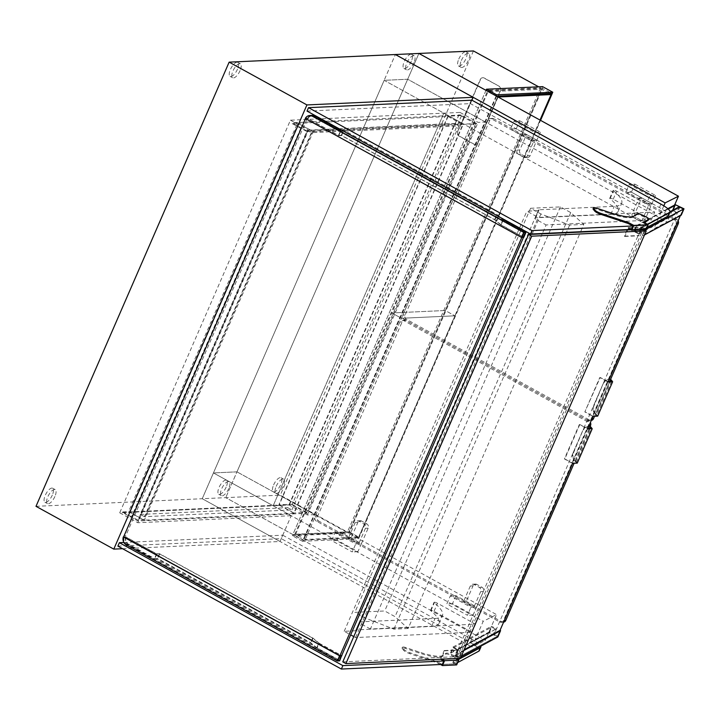 <?xml version="1.0" encoding="UTF-8"?>
<svg xmlns="http://www.w3.org/2000/svg" width="720" height="720" viewBox="0 0 720 720"><rect width="100%" height="100%" fill="white"/><g stroke="black" fill="none" stroke-linecap="round" stroke-linejoin="round"><path stroke-width="0.54" stroke-dasharray="3.6 2.7" d="M237.492 69.21A8.001 3.123 -61.2 0 1 230.085 76.383A8.001 3.123 -61.2 0 1 231.201 67.869A8.001 3.123 -61.2 0 1 237.789 62.37A8.001 3.123 -61.2 0 1 237.492 69.21M240.066 70.632A8.001 3.123 -61.2 0 1 232.668 77.796A8.001 3.123 -61.2 0 1 233.784 69.291A8.001 3.123 -61.2 0 1 240.372 63.783A8.001 3.123 -61.2 0 1 240.066 70.632M52.326 495.063A8.001 3.123 -61.2 0 1 44.919 502.227A8.001 3.123 -61.2 0 1 46.044 493.722A8.001 3.123 -61.2 0 1 52.623 488.214A8.001 3.123 -61.2 0 1 52.326 495.063M54.909 496.476A8.001 3.123 -61.2 0 1 47.502 503.649A8.001 3.123 -61.2 0 1 48.618 495.144A8.001 3.123 -61.2 0 1 55.206 489.636A8.001 3.123 -61.2 0 1 54.909 496.476M491.391 118.827A3.195 2.862 -92.6 0 0 487.566 120.267L402.831 315.144A3.195 2.862 -92.6 0 0 404.172 319.428L587.403 420.21A3.195 2.862 -92.6 0 0 591.228 418.761L675.963 223.893A3.195 2.862 -92.6 0 0 674.631 219.609L491.391 118.827L493.668 118.719A3.195 2.862 -92.6 0 0 489.843 120.168L405.108 315.036A3.195 2.862 -92.6 0 0 406.44 319.32L589.68 420.102A3.195 2.862 -92.6 0 0 591.309 420.417M678.114 220.761A3.195 2.862 -92.6 0 0 676.899 219.501L493.668 118.719M594.549 416.268L609.705 381.402M291.879 509.931L458.856 125.919L311.382 132.678L144.405 516.69L291.879 509.931L287.748 507.663L454.725 123.651L458.856 125.919M454.725 123.651L307.251 130.401L140.274 514.413L144.405 516.69M140.274 514.413L287.748 507.663M307.251 130.401L311.382 132.678M608.238 381.474L600.201 377.532L584.82 411.939L592.821 416.34L607.779 381.951L599.778 377.55L584.82 411.939M611.199 379.908L596.259 414.27A6.399 5.733 87.4 0 1 593.937 405.909L593.514 405.927A6.399 5.733 -92.6 0 0 595.53 414.081L596.736 415.701L592.479 415.899L585.252 411.921M597.69 416.124L596.259 414.27M610.407 379.773A6.399 5.733 -92.6 0 0 608.346 379.449A6.399 5.733 -92.6 0 0 603.477 383.004L593.937 405.909M603.909 382.986A6.399 5.733 87.4 0 1 608.778 379.431A6.399 5.733 87.4 0 1 610.47 379.638M603.477 383.004L593.514 405.927M609.741 381.402L595.53 414.081M611.694 381.312L596.736 415.701M607.428 381.51L592.479 415.899M646.38 203.787L625.734 192.429L629.226 184.401L649.872 195.759L646.38 203.787L652.068 203.526L631.422 192.168L625.734 192.429M631.422 192.168L634.905 184.149L629.226 184.401M634.905 184.149L655.551 195.498L649.872 195.759M655.551 195.498L645.336 218.997A3.195 2.862 87.4 0 1 641.511 220.446L636.345 217.611A3.195 2.862 87.4 0 1 635.013 213.318L641.745 197.847L652.068 203.526L649.368 203.652L642.636 219.123A3.195 2.862 87.4 0 1 638.811 220.572L633.645 217.728A3.195 2.862 87.4 0 1 632.313 213.444L639.045 197.973L649.368 203.652M531.189 140.427L510.543 129.069L514.035 121.05L534.681 132.408L531.189 140.427L536.877 140.166L516.231 128.808L510.543 129.069M516.231 128.808L519.714 120.789L514.035 121.05M519.714 120.789L540.36 132.147L534.681 132.408M540.36 132.147L530.145 155.646A3.195 2.862 87.4 0 1 526.32 157.086L521.154 154.251A3.195 2.862 87.4 0 1 519.822 149.967L526.554 134.487L536.877 140.166L534.177 140.292L527.445 155.763A3.195 2.862 87.4 0 1 523.62 157.212L518.454 154.377A3.195 2.862 87.4 0 1 517.122 150.093L523.854 134.613L534.177 140.292M639.045 197.973L641.745 197.847M523.854 134.613L526.554 134.487M36 506.331L202.23 498.717L395.37 54.531L384.156 80.325L407.682 79.245L418.896 53.451L225.756 497.646L236.97 471.852L213.444 472.932L202.23 498.717L225.756 497.646L485.316 640.404L496.53 614.61L483.192 621.297L471.978 647.082L485.316 640.404M122.589 548.712L280.017 541.503L202.23 498.717L471.978 647.082M339.075 128.736L461.943 123.102L471.906 100.179L470.412 103.617L659.421 207.576A19.188 4.095 -156.5 0 1 668.493 215.613M461.943 123.102L443.871 113.166L290.43 120.195L119.718 512.802L273.159 505.773L443.871 113.166L273.159 505.773L291.231 515.709L280.017 541.503M290.43 120.195L308.493 130.131L137.79 522.738L291.231 515.709M308.493 130.131L338.085 128.781M119.718 512.802L137.79 522.738M540.558 87.858L347.418 532.053L292.86 534.546L486 90.36L540.558 87.858L538.668 86.823M292.86 534.546L225.756 497.646L280.314 495.144L347.418 532.053M473.454 50.949L280.314 495.144M496.161 95.949L302.526 541.287L358.65 538.713L540.549 120.366M496.611 96.201L303.597 540.117L358.578 537.597L540.099 120.114M486 90.36L292.356 535.698L348.48 533.124L542.619 86.643M302.526 541.287L292.356 535.698M358.65 538.713L348.48 533.124M542.583 88.38L487.593 90.9L294.462 535.086L349.443 532.575L542.583 88.38L551.718 93.402M496.737 95.922L487.593 90.9M303.597 540.117L294.462 535.086M358.578 537.597L349.443 532.575M353.781 636.579L355.545 637.551L472.05 632.214L434.034 611.307A2.556 0.549 23.5 0 0 430.551 610.335A2.556 0.549 23.5 0 0 430.866 610.812A67.176 14.346 -156.5 0 1 438.984 623.43A67.176 14.346 -156.5 0 1 431.586 626.454L356.409 629.892A5.121 1.089 23.5 0 0 355.842 630.126A5.121 1.089 23.5 0 0 355.887 630.441A3.195 0.684 -156.5 0 1 355.914 630.639A3.195 0.684 -156.5 0 1 355.554 630.783L359.046 622.755A3.195 0.684 23.5 0 0 359.397 622.611A3.195 0.684 23.5 0 0 359.379 622.413A5.121 1.089 -156.5 0 1 359.334 622.098A5.121 1.089 -156.5 0 1 359.901 621.873L435.069 618.426A67.176 14.346 23.5 0 0 442.476 615.402A67.176 14.346 23.5 0 0 434.349 602.793A2.556 0.549 -156.5 0 1 434.043 602.307A2.556 0.549 -156.5 0 1 437.526 603.279L475.542 624.186L370.404 629.001L542.223 233.847M472.05 632.214L475.542 624.186M370.404 629.001L359.046 622.755L534.744 218.691A3.195 0.684 23.5 0 0 535.095 218.547A3.195 0.684 23.5 0 0 535.068 218.349A5.121 1.089 -156.5 0 1 535.032 218.034A5.121 1.089 -156.5 0 1 535.59 217.8L610.767 214.362A67.176 14.346 23.5 0 0 618.174 211.338A67.176 14.346 23.5 0 0 610.047 198.72A2.556 0.549 -156.5 0 1 609.741 198.243A2.556 0.549 -156.5 0 1 613.224 199.206L651.231 220.113L546.093 224.937L542.376 233.487M651.231 220.113L654.723 212.094L616.707 191.187A2.556 0.549 23.5 0 0 613.224 190.215A2.556 0.549 23.5 0 0 613.539 190.701A67.176 14.346 -156.5 0 1 621.657 203.31A67.176 14.346 -156.5 0 1 614.259 206.334L539.082 209.781A5.121 1.089 23.5 0 0 538.515 210.006A5.121 1.089 23.5 0 0 538.56 210.321A3.195 0.684 -156.5 0 1 538.587 210.519A3.195 0.684 -156.5 0 1 538.227 210.663L526.86 211.185L538.218 217.431L654.723 212.094M355.545 637.551L530.856 234.369M531.009 234.009L538.218 217.431M355.554 630.783L344.196 631.305L350.676 634.869M344.196 631.305L519.345 228.474M519.552 227.997L526.86 211.185M538.227 210.663L534.744 218.691L546.093 224.937M123.876 542.475L282.753 535.194L281.259 538.641L470.268 642.591A19.188 4.095 -156.5 0 1 479.34 650.637M282.753 535.194L471.762 639.153A19.188 4.095 -156.5 0 1 480.753 646.164M117.873 546.12L281.259 538.641M458.109 659.682L456.804 660.393L455.31 663.831L442.296 664.425L437.454 661.914L409.995 652.752A5.121 1.089 -156.5 0 1 404.1 649.539L402.615 647.721A5.121 1.089 -156.5 0 1 402.426 647.181A5.121 1.089 -156.5 0 1 405.729 647.523L419.238 652.032A37.899 8.091 23.5 0 0 442.935 655.371L446.166 653.193A5.121 1.089 -156.5 0 1 451.827 654.633L454.122 655.713A5.121 1.089 -156.5 0 1 457.749 658.476A5.121 1.089 -156.5 0 1 457.65 658.593L453.159 661.626L456.507 663.777L458.001 660.339L454.644 658.494L458.388 649.89L458.901 650.178L455.409 658.197L456.012 658.53M456.804 660.393L458.001 660.339M457.677 662.553L455.31 663.831M307.026 111.105L470.412 103.617M646.83 227.538L644.463 228.807L645.957 225.369L632.943 225.963L647.154 225.315L643.806 223.164L644.463 222.705M644.463 228.807L631.449 229.401L628.092 227.556L627.21 229.599M647.595 224.487L645.957 225.369M305.271 118.476L307.539 118.368L338.508 135.405L341.352 135.27L495 219.78L501.102 224.829L523.809 237.321M501.102 224.829L503.343 219.672M307.539 118.368A6.399 5.733 87.4 0 1 312.138 115.371M338.508 135.405L340.749 130.239M341.748 130.194L343.593 130.113L497.241 214.623L501.219 217.908M341.352 135.27L343.593 130.113M495 219.78L497.241 214.623M500.679 224.766L523.008 237.051L521.307 237.123L306.072 118.746L307.773 118.665L338.742 135.702L341.586 135.567L494.577 219.717L500.679 224.766L502.668 220.176L525.006 232.461L523.296 232.542L312.678 116.694A5.76 5.157 -92.6 0 0 310.176 116.109A5.76 5.157 -92.6 0 0 306.072 118.746M523.008 237.051L525.006 232.461M521.307 237.123L523.296 232.542M338.742 135.702L340.74 131.112L343.575 130.986L496.575 215.136L502.668 220.176M307.773 118.665A5.76 5.157 87.4 0 1 311.877 116.028A5.76 5.157 87.4 0 1 314.388 116.622L340.74 131.112M341.586 135.567L343.575 130.986M494.577 219.717L496.575 215.136M123.75 536.85L125.613 536.769L156.582 553.797L159.426 553.671L313.074 638.181L319.176 643.23L316.935 648.387L339.642 660.879M319.176 643.23L341.658 655.596M156.582 553.797L154.341 558.963L157.185 558.828L310.833 643.338L316.935 648.387M125.613 536.769A6.399 5.733 -92.6 0 0 128.511 544.752L154.341 558.963M159.426 553.671L157.185 558.828M313.074 638.181L310.833 643.338M318.753 643.167L341.082 655.452L339.381 655.524L337.383 660.114L126.765 544.266A5.76 5.157 87.4 0 1 124.146 537.147L125.847 537.066L156.816 554.094L159.66 553.968L312.651 638.118L318.753 643.167L316.755 647.748L339.093 660.033L337.383 660.114M341.082 655.452L339.093 660.033M125.847 537.066A5.76 5.157 -92.6 0 0 128.475 544.185L154.827 558.684L157.662 558.549L310.662 642.699L316.755 647.748M156.816 554.094L154.827 558.684M159.66 553.968L157.662 558.549M312.651 638.118L310.662 642.699M643.986 229.698L643.131 229.23L630.864 229.788M342.783 661.869L457.29 656.622L643.131 229.23M460.395 658.332L457.29 656.622M273.627 484.92A8.001 3.123 -61.2 0 1 281.025 477.756A8.001 3.123 -61.2 0 1 279.909 486.261A8.001 3.123 -61.2 0 1 273.321 491.769A8.001 3.123 -61.2 0 1 273.627 484.92M276.201 486.342A8.001 3.123 -61.2 0 1 283.608 479.169A8.001 3.123 -61.2 0 1 282.492 487.683A8.001 3.123 -61.2 0 1 275.904 493.191A8.001 3.123 -61.2 0 1 276.201 486.342M458.784 59.076A8.001 3.123 -61.2 0 1 466.191 51.903A8.001 3.123 -61.2 0 1 465.075 60.417A8.001 3.123 -61.2 0 1 458.487 65.916A8.001 3.123 -61.2 0 1 458.784 59.076M461.367 60.489A8.001 3.123 -61.2 0 1 468.774 53.325A8.001 3.123 -61.2 0 1 467.649 61.83A8.001 3.123 -61.2 0 1 461.07 67.338A8.001 3.123 -61.2 0 1 461.367 60.489M663.831 205.848L653.904 228.69L667.242 222.003L407.682 79.245L384.156 80.325L653.904 228.69M674.865 204.471L667.242 222.003M314.757 514.629L307.368 514.971L289.305 505.035L273.159 505.773L213.444 472.932L236.97 471.852L407.682 79.245L485.469 122.022L314.757 514.629L236.97 471.852L496.53 614.61M289.305 505.035L460.017 112.428L443.871 113.166L384.156 80.325L213.444 472.932L483.192 621.297M583.821 224.433L569.619 225.09L540.9 213.948L530.577 208.269L560.412 206.901L570.735 212.58L583.821 224.433L580.653 231.732M408.132 628.506L393.921 629.154L365.202 618.012L354.879 612.342L384.714 610.974L395.037 616.653L408.132 628.506L580.491 232.101M569.619 225.09L566.442 232.38M566.28 232.749L393.921 629.154M540.9 213.948L365.202 618.012M530.577 208.269L354.879 612.342M560.412 206.901L384.714 610.974M570.735 212.58L395.037 616.653M440.613 659.232L444.177 650.547L444.69 650.826L441.207 658.854L441.801 659.178M440.514 664.506L437.076 662.778L409.617 653.607A5.121 1.089 -156.5 0 1 403.722 650.403L402.237 648.585A5.121 1.089 -156.5 0 1 402.048 648.045A5.121 1.089 -156.5 0 1 405.351 648.378L418.86 652.887A37.899 8.091 23.5 0 0 442.557 656.235L445.797 654.057A5.121 1.089 -156.5 0 1 451.449 655.497L453.744 656.577A5.121 1.089 -156.5 0 1 457.371 659.331A5.121 1.089 -156.5 0 1 457.272 659.448L452.781 662.49L456.651 664.92M442.296 664.425L456.507 663.777M440.442 659.142L454.644 658.494M444.177 650.547L458.388 649.89M444.69 650.826L458.901 650.178M441.207 658.854L455.409 658.197M627.048 229.968L624.357 236.16L624.87 236.439L627.705 229.932M627.858 229.572L628.362 228.42L630.261 229.455M593.073 208.728A5.121 1.089 -156.5 0 1 596.376 209.061L609.885 213.57A37.899 8.091 23.5 0 0 633.582 216.909L636.813 214.74A5.121 1.089 -156.5 0 1 642.474 216.18L644.769 217.26A5.121 1.089 -156.5 0 1 648.414 219.861M645.921 229.608L642.573 227.763L639.081 235.791L638.568 235.503L642.303 226.908L645.66 228.753L647.154 225.315M631.449 229.401L645.66 228.753M628.092 227.556L642.303 226.908M624.357 236.16L638.568 235.503M624.87 236.439L639.081 235.791M628.362 228.42L642.573 227.763M681.255 215.118L680.688 214.848L683.181 209.115L644.715 229.851L683.181 209.115L679.761 207.477L641.295 228.213L644.364 229.68L641.295 228.213L455.634 655.209L459.054 656.847L497.52 636.111L494.1 634.473L455.634 655.209L494.1 634.473L496.593 628.749L491.463 626.292L488.727 632.601L497.835 636.957M680.688 214.848L642.222 235.584L644.625 230.049L459.054 656.847L497.52 636.111L494.1 634.473L679.761 207.477L677.268 213.21L672.147 210.762L674.883 204.453M668.223 209.061L636.741 226.035L636.174 225.765L633.681 231.498L638.811 233.946L641.295 228.213L679.761 207.477L683.181 209.115L680.364 215.604M608.031 381.942L593.082 416.331M587.601 428.94L572.643 463.329M500.013 630.378L497.52 636.111L500.013 630.378M460.017 112.428L478.08 122.364L485.469 122.022M307.368 514.971L478.08 122.364M461.439 115.866L292.185 504.477L461.439 115.866L461.169 115.011L476.658 123.525L307.188 513.27L291.708 504.747L122.49 512.505L137.979 521.019L307.188 513.27M448.083 116.478L463.05 124.713L294.084 513.306L279.117 505.071L129.366 511.929L144.333 520.164L313.299 131.571L298.332 123.336L448.083 116.478L279.117 505.071M298.332 123.336L129.366 511.929M300.771 128.151L131.517 516.753L300.771 128.151L306.963 131.553L137.997 520.146L131.805 516.744M306.963 131.553L312.498 131.301L143.532 519.894L137.997 520.146M312.498 131.301L297.531 123.066L128.565 511.659L143.532 519.894M460.917 115.587L447.849 116.181L278.883 504.774L291.96 504.18L291.708 504.747M447.849 116.181L462.816 124.416L293.85 513.009L278.883 504.774M462.816 124.416L475.605 123.831L306.639 512.424L293.85 513.009M475.605 123.831L461.151 115.884M292.185 504.477L306.639 512.424M291.96 504.18L292.473 504.459M313.299 131.571L463.05 124.713M294.084 513.306L144.333 520.164M476.658 123.525L340.92 129.744M339.93 129.789L307.44 131.274L137.979 521.019M307.44 131.274L291.96 122.76L291.708 123.336L300.483 128.16M131.517 516.753L122.742 511.929L122.49 512.505M461.169 115.011L291.96 122.76M122.742 511.929L128.565 511.659M297.531 123.066L291.708 123.336M305.055 119.601L306.756 119.529A6.399 5.733 87.4 0 1 311.625 115.974A6.399 5.733 87.4 0 1 314.415 116.631L312.705 116.712L523.818 232.83M312.705 116.712A6.399 5.733 -92.6 0 0 309.924 116.055A6.399 5.733 -92.6 0 0 305.577 118.638M123.696 537.066A6.399 5.733 -92.6 0 0 126.792 544.284L337.905 660.393M306.756 119.529L125.829 535.635L124.128 535.707M525.519 232.749L314.415 116.631M339.606 660.321L128.502 544.203A6.399 5.733 87.4 0 1 125.829 535.635M450.513 652.761L451.08 653.031L489.393 632.376L488.826 632.106L450.513 652.761L453.006 647.028L491.463 626.292M451.08 653.031L453.321 647.874L457.308 649.782L495.621 629.127L493.128 634.86L488.727 632.601M457.308 649.782L454.815 655.515L493.128 634.86M453.321 647.874L491.634 627.219L495.621 629.127M489.393 632.376L491.634 627.219M488.574 632.682L488.826 632.106M453.006 647.028L458.127 649.476L496.593 628.749M458.127 649.476L455.634 655.209L459.054 656.847L461.547 651.114L464.139 649.719M461.547 651.114L463.806 650.475M454.815 655.515L459.378 657.693L462.114 651.384M459.378 657.693L461.061 656.775M636.174 225.765L667.818 208.701M633.681 231.498L672.147 210.762M638.811 233.946L677.268 213.21M642.222 235.584L644.481 234.945M636.741 226.035L634.5 231.192L638.487 233.1L640.98 227.367L645.498 229.626M645.183 230.355L642.798 235.854M645.534 229.545L646.083 229.257M640.98 227.367L670.059 211.698M679.293 206.721L676.8 212.445L638.487 233.1M634.5 231.192L672.813 210.546L676.8 212.445M411.336 61.245A8.001 3.123 -61.2 0 1 403.929 68.418A8.001 3.123 -61.2 0 1 405.045 59.904A8.001 3.123 -61.2 0 1 411.633 54.405A8.001 3.123 -61.2 0 1 411.336 61.245M413.919 62.667A8.001 3.123 -61.2 0 1 406.512 69.84A8.001 3.123 -61.2 0 1 407.628 61.326A8.001 3.123 -61.2 0 1 414.216 55.827A8.001 3.123 -61.2 0 1 413.919 62.667M226.17 487.098A8.001 3.123 -61.2 0 1 218.763 494.271A8.001 3.123 -61.2 0 1 219.888 485.757A8.001 3.123 -61.2 0 1 226.467 480.249A8.001 3.123 -61.2 0 1 226.17 487.098M228.753 488.52A8.001 3.123 -61.2 0 1 221.346 495.684A8.001 3.123 -61.2 0 1 222.462 487.179A8.001 3.123 -61.2 0 1 229.05 481.671A8.001 3.123 -61.2 0 1 228.753 488.52M499.014 86.319A3.195 2.862 87.4 0 1 500.346 90.603L477.666 142.758A3.195 2.862 87.4 0 1 473.841 144.207L458.874 135.972A3.195 2.862 87.4 0 1 457.542 131.688L480.213 79.533A3.195 2.862 87.4 0 1 484.047 78.084L499.293 86.301A3.195 2.862 87.4 0 1 500.634 90.585L477.954 142.749A3.195 2.862 87.4 0 1 474.129 144.189L459.153 135.954A3.195 2.862 87.4 0 1 457.821 131.67L480.501 79.515A3.195 2.862 87.4 0 1 484.326 78.066L499.293 86.301M316.449 521.172A3.195 2.862 87.4 0 1 315.108 516.888L399.843 322.02A3.195 2.862 87.4 0 1 403.668 320.571L586.908 421.353A3.195 2.862 87.4 0 1 588.24 425.646L503.505 620.514A3.195 2.862 87.4 0 1 499.68 621.963L316.449 521.172L318.717 521.073A3.195 2.862 87.4 0 1 317.385 516.789L402.12 321.912A3.195 2.862 87.4 0 1 405.945 320.472L589.176 421.254A3.195 2.862 87.4 0 1 590.391 422.514M503.586 622.161A3.195 2.862 87.4 0 1 501.957 621.855L318.717 521.073M589.266 428.4L574.11 463.266M577.251 463.122L575.982 461.484L575.379 461.511L576.306 462.699L572.04 462.897L564.813 458.919L579.771 424.53L587.34 428.949L572.391 463.338L564.39 458.937L579.339 424.548M575.379 461.511L575.091 461.079A6.399 5.733 87.4 0 1 573.075 452.925L573.498 452.907A6.399 5.733 -92.6 0 0 575.829 461.268L590.769 426.906M573.498 452.907L583.047 430.002A6.399 5.733 87.4 0 1 587.916 426.447A6.399 5.733 87.4 0 1 589.977 426.78M590.04 426.636A6.399 5.733 -92.6 0 0 588.339 426.429A6.399 5.733 -92.6 0 0 583.47 429.984M573.075 452.925L583.047 430.002M575.091 461.079L589.302 428.4M576.306 462.699L591.255 428.31M587.799 428.472L579.771 424.53M572.04 462.897L586.989 428.508M463.599 601.47L473.922 607.149L480.645 591.669A3.195 2.862 -92.6 0 0 479.313 587.385L474.156 584.55A3.195 2.862 -92.6 0 0 470.322 585.99L463.599 601.47L466.299 601.344L476.622 607.023L483.345 591.543A3.195 2.862 -92.6 0 0 482.013 587.259L476.856 584.424A3.195 2.862 -92.6 0 0 473.022 585.873L466.299 601.344M473.922 607.149L470.934 607.284L450.288 595.926L446.805 603.954L467.451 615.303L470.934 607.284M455.976 595.665L452.484 603.693L473.13 615.042L476.622 607.023L455.976 595.665L450.288 595.926M452.484 603.693L446.805 603.954M473.13 615.042L467.451 615.303M348.408 538.11L358.731 543.789L365.454 528.309A3.195 2.862 -92.6 0 0 364.122 524.025L358.965 521.19A3.195 2.862 -92.6 0 0 355.131 522.639L348.408 538.11L351.108 537.984L361.431 543.663L368.154 528.192A3.195 2.862 -92.6 0 0 366.822 523.908L361.665 521.064A3.195 2.862 -92.6 0 0 357.831 522.513L351.108 537.984M358.731 543.789L355.743 543.924L335.097 532.566L331.614 540.594L352.26 551.952L355.743 543.924M340.785 532.305L337.293 540.333L357.939 551.691L361.431 543.663L340.785 532.305L335.097 532.566M337.293 540.333L331.614 540.594M357.939 551.691L352.26 551.952M295.614 534.195L349.038 531.747L445.23 310.509L391.806 312.957L295.614 534.195L305.262 539.505L358.686 537.057L349.038 531.747M358.686 537.057L454.878 315.819L445.23 310.509L541.422 89.28L488.007 91.719L391.806 312.957L445.23 310.509L454.878 315.819L401.463 318.267L391.806 312.957L401.463 318.267L305.262 539.505M498.096 97.011L401.463 318.267L454.878 315.819L540 120.06M549.144 93.519L541.422 89.28M497.655 97.029L488.007 91.719M489.843 120.168L487.566 120.267M676.899 219.501L674.631 219.609M676.773 223.857L675.963 223.893M592.038 418.725L591.228 418.761M589.68 420.102L587.403 420.21M406.44 319.32L404.172 319.428M405.108 315.036L402.831 315.144M595.809 414.513L596.412 414.486M642.636 219.123L645.336 218.997M638.811 220.572L641.511 220.446M633.645 217.728L636.345 217.611M632.313 213.444L635.013 213.318M527.445 155.763L530.145 155.646M523.62 157.212L526.32 157.086M518.454 154.377L521.154 154.251M517.122 150.093L519.822 149.967M356.409 629.892L359.901 621.873M431.586 626.454L435.069 618.426M355.887 630.441L359.379 622.413M434.034 611.307L437.526 603.279M430.866 610.812L434.349 602.793M535.59 217.8L539.082 209.781M610.767 214.362L614.259 206.334M535.068 218.349L538.56 210.321M613.224 199.206L616.707 191.187M610.047 198.72L613.539 190.701M471.762 639.153L470.268 642.591M659.421 207.576L660.915 204.138M314.388 116.622L312.678 116.694M128.511 544.752L126.234 544.851M128.475 544.185L126.765 544.266M438.453 663.372L438.831 662.517M437.076 662.778L437.454 661.914M409.617 653.607L409.995 652.752M403.722 650.403L404.1 649.539M402.237 648.585L402.615 647.721M405.351 648.378L405.729 647.523M418.86 652.887L419.238 652.032M442.557 656.235L442.935 655.371M445.797 654.057L446.166 653.193M451.449 655.497L451.827 654.633M453.744 656.577L454.122 655.713M457.272 659.448L457.65 658.593M452.826 662.445L453.195 661.581M453.69 663.291L454.068 662.427M596.745 208.197L596.376 209.061M610.263 212.706L609.885 213.57M633.951 216.054L633.582 216.909M637.191 213.876L636.813 214.74M642.843 215.316L642.474 216.18M645.138 216.396L644.769 217.26M644.175 222.363L643.842 223.128M645.084 223.11L644.715 223.974M126.792 544.284L128.502 544.203M317.385 516.789L315.108 516.888M501.957 621.855L499.68 621.963M504.315 620.478L503.505 620.514M589.05 425.601L588.24 425.646M589.176 421.254L586.908 421.353M405.945 320.472L403.668 320.571M402.12 321.912L399.843 322.02M480.645 591.669L483.345 591.543M479.313 587.385L482.013 587.259M474.156 584.55L476.856 584.424M470.322 585.99L473.022 585.873M365.454 528.309L368.154 528.192M364.122 524.025L366.822 523.908M358.965 521.19L361.665 521.064M355.131 522.639L357.831 522.513M230.085 76.383L232.668 77.796M237.789 62.37L240.372 63.783M44.919 502.227L47.502 503.649M52.623 488.214L55.206 489.636M492.273 118.395L489.996 118.494M591.066 420.435L588.798 420.543M640.206 220.896L642.906 220.779M525.015 157.545L527.715 157.419M355.842 630.126L359.334 622.098M355.914 630.639L359.397 622.611M430.551 610.335L434.043 602.307M438.984 623.43L442.476 615.402M535.032 218.034L538.515 210.006M535.095 218.547L538.587 210.519M609.741 198.243L613.224 190.215M618.174 211.338L621.657 203.31M310.176 116.109L311.877 116.028M273.321 491.769L275.904 493.191M281.025 477.756L283.608 479.169M458.487 65.916L461.07 67.338M466.191 51.903L468.774 53.325M402.048 648.045L402.426 647.181M457.371 659.331L457.749 658.476M452.781 662.49L453.159 661.626M644.175 222.309L643.806 223.164M309.924 116.055L311.625 115.974M403.929 68.418L406.512 69.84M411.633 54.405L414.216 55.827M218.763 494.271L221.346 495.684M226.467 480.249L229.05 481.671M503.343 622.188L501.075 622.287M404.55 320.139L402.273 320.247M472.761 584.217L475.461 584.091M357.57 520.857L360.27 520.74"/><path stroke-width="1.08" d="M609.705 381.402L678.231 223.785A3.195 2.862 -92.6 0 0 678.114 220.761M591.309 420.417A3.195 2.862 -92.6 0 0 593.505 418.662L594.549 416.268M592.821 416.34L597.69 416.124L612.639 381.735L611.37 380.097L610.767 380.124L611.694 381.312L608.238 381.474M607.779 381.951L612.639 381.735M610.47 379.638A6.399 5.733 87.4 0 1 611.199 379.908L611.37 380.097M610.767 380.124L610.443 379.791L609.741 381.402M530.523 234.027L532.017 230.589L632.943 225.963L631.449 229.401L530.523 234.027L307.026 111.105L308.52 107.658L471.906 100.179L473.157 97.308L306.927 104.931L113.787 549.117L122.589 548.712M113.787 549.117L36 506.331L229.14 62.145L395.37 54.531L665.118 202.896L663.831 205.848M473.157 97.308L395.37 54.531L473.454 50.949L538.668 86.823M306.927 104.931L229.14 62.145M338.085 128.781L339.075 128.736M540.549 120.366L552.78 92.232L542.619 86.643L486.495 89.208L486 90.36L418.896 53.451L678.456 196.218L674.865 204.471M552.78 92.232L496.665 94.806L496.161 95.949M540.099 120.114L551.718 93.402L496.611 96.201M496.665 94.806L486.495 89.208M350.676 634.869L353.781 636.579M519.345 228.474L519.552 227.997M119.367 542.682L117.873 546.12L341.37 669.051L342.864 665.613L119.367 542.682L123.876 542.475M342.864 665.613L443.79 660.987L442.296 664.425L341.37 669.051M480.753 646.164A19.188 4.095 -156.5 0 1 480.834 647.199L479.34 650.637A19.188 4.095 -156.5 0 1 478.827 651.15L457.677 662.553M480.834 647.199A19.188 4.095 -156.5 0 1 480.321 647.712L458.109 659.682M471.906 100.179L660.915 204.138A19.188 4.095 -156.5 0 1 669.987 212.175A19.188 4.095 -156.5 0 1 669.474 212.697L647.595 224.487M532.017 230.589L308.52 107.658M669.987 212.175L668.493 215.613A19.188 4.095 -156.5 0 1 667.98 216.135L646.83 227.538M501.219 217.908L503.343 219.672L526.05 232.164L523.782 232.263L312.642 116.136A6.399 5.733 -92.6 0 0 309.861 115.479A6.399 5.733 -92.6 0 0 305.271 118.476L521.541 237.42L523.782 232.263M521.541 237.42L523.809 237.321L526.05 232.164M309.861 115.479L312.138 115.371A6.399 5.733 87.4 0 1 314.919 116.037L340.749 130.239L341.748 130.194M341.658 655.596L339.642 660.879L337.365 660.978L126.234 544.851A6.399 5.733 87.4 0 1 123.345 536.868L123.75 536.85M341.883 655.722L339.615 655.821L337.365 660.978M339.615 655.821L123.345 536.868M339.381 655.524L124.146 537.147M630.864 229.788L528.615 234.477L342.783 661.869L345.879 663.579L460.395 658.332L646.227 230.931L531.711 236.178L528.615 234.477M646.227 230.931L643.986 229.698M531.711 236.178L345.879 663.579M665.118 202.896L678.456 196.218M458.766 660.042L456.651 664.92L442.44 665.568L444.555 660.699L458.766 660.042L456.012 658.53M441.801 659.178L444.555 660.699M443.79 660.987L440.613 659.232M442.44 665.568L440.514 664.506M633.834 225.387L631.719 230.265L645.921 229.608L648.045 224.739L633.834 225.387L628.47 222.597L601.011 213.435A5.121 1.089 -156.5 0 1 595.116 210.222L593.64 208.404A5.121 1.089 -156.5 0 1 593.442 207.864A5.121 1.089 -156.5 0 1 596.745 208.197L610.263 212.706A37.899 8.091 23.5 0 0 633.951 216.054L637.191 213.876A5.121 1.089 -156.5 0 1 642.843 215.316L645.138 216.396A5.121 1.089 -156.5 0 1 648.765 219.15A5.121 1.089 -156.5 0 1 648.666 219.267L644.175 222.309L648.045 224.739M632.943 225.963L628.101 223.452L600.642 214.29A5.121 1.089 -156.5 0 1 594.747 211.086L593.262 209.268A5.121 1.089 -156.5 0 1 593.073 208.728L593.442 207.864M630.261 229.455L631.719 230.265M648.414 219.861A5.121 1.089 -156.5 0 1 648.396 220.014A5.121 1.089 -156.5 0 1 648.297 220.131L644.463 222.705M680.364 215.604L608.031 381.942M593.082 416.331L587.601 428.94M572.643 463.329L500.013 630.378L500.58 630.648L497.835 636.957L461.061 656.775M340.92 129.744L339.93 129.789M305.577 118.638A6.399 5.733 -92.6 0 0 305.055 119.601L124.128 535.707A6.399 5.733 -92.6 0 0 123.696 537.066M523.818 232.83L337.905 660.393L339.606 660.321L525.519 232.749L523.818 232.83M464.139 649.719L500.013 630.378M463.806 650.475L500.58 630.648M644.481 234.945L681.255 215.118L684 208.818L674.883 204.453L679.293 206.721L670.059 211.698M668.223 209.061L675.054 205.38L674.739 204.534M667.818 208.701L674.487 205.11M645.498 229.626L645.183 230.355M646.083 229.257L684 208.818M675.054 205.38L673.002 210.105M574.11 463.266L505.782 620.406A3.195 2.862 87.4 0 1 503.586 622.161M590.391 422.514A3.195 2.862 87.4 0 1 590.517 425.538L589.266 428.4M587.34 428.949L592.209 428.733L590.769 426.906A6.399 5.733 -92.6 0 0 590.04 426.636M572.391 463.338L577.251 463.122L592.209 428.733M589.302 428.4L590.004 426.789A6.399 5.733 87.4 0 1 590.004 426.789L591.255 428.31L587.799 428.472M540 120.06L551.079 94.581L549.144 93.519M551.079 94.581L498.096 97.011M678.231 223.785L676.773 223.857M593.505 418.662L592.038 418.725M480.321 647.712L478.827 651.15M667.98 216.135L669.474 212.697M314.919 116.037L312.642 116.136M629.847 223.2L629.478 224.055M628.47 222.597L628.101 223.452M601.011 213.435L600.642 214.29M595.116 210.222L594.747 211.086M593.64 208.404L593.262 209.268M648.666 219.267L648.297 220.131M505.782 620.406L504.315 620.478M590.517 425.538L589.05 425.601M590.328 427.122L590.931 427.095M648.765 219.15L648.396 220.014"/></g></svg>
